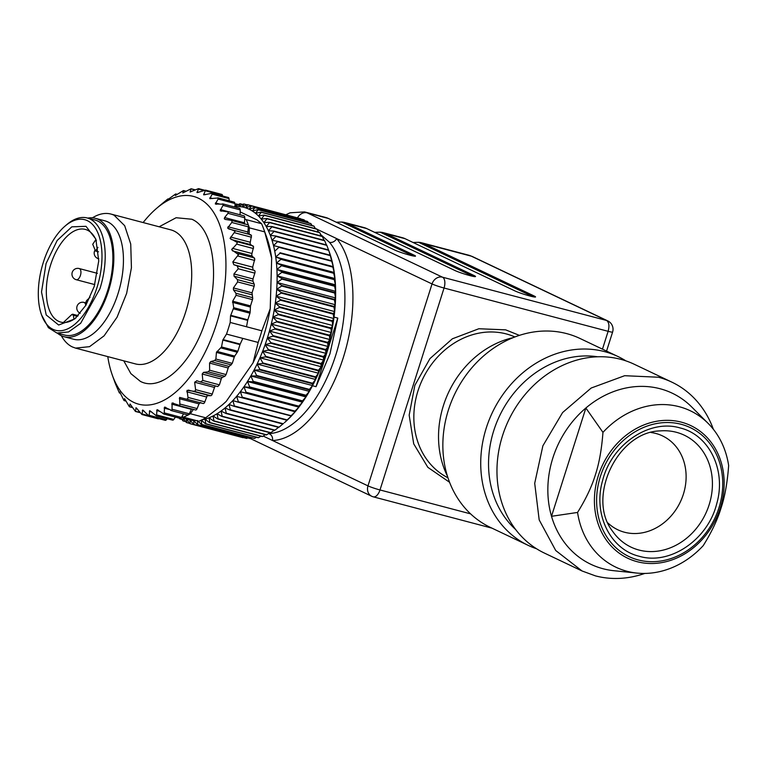 <?xml version="1.0" encoding="UTF-8"?>
<svg xmlns="http://www.w3.org/2000/svg" width="767" height="767" viewBox="0 0 767 767"><rect width="100%" height="100%" fill="white"/><g stroke="black" fill="none" stroke-linecap="round" stroke-linejoin="round"><path stroke-width="1.15" d="M96.93 287.73A57.189 29.28 -75.2 0 0 96.767 230.522A57.189 29.28 -75.2 0 0 64.984 226.15A57.189 29.28 -75.2 0 0 43.364 262.256A57.189 29.28 -75.2 0 0 41.562 314.94A57.189 29.28 -75.2 0 0 68.311 328.554A57.189 29.28 -75.2 0 0 96.93 287.73M94.226 286.446L85.866 305.285L74.792 318.909L58.647 325.026L46.212 314.978L41.514 292.006L46.068 263.551L57.161 240.483L71.801 226.84L85.981 226.323L95.846 239.083L98.732 260.953L94.226 286.446M96.402 240.742A47.947 24.554 -75.2 0 0 85.252 229.391A47.947 24.554 -75.2 0 0 50.564 265.075A47.947 24.554 -75.2 0 0 60.794 322.111A47.947 24.554 -75.2 0 0 76.096 317.739M90.036 297.318L86.92 300.261A2.311 1.179 -75.2 0 0 86.115 301.661A2.311 1.179 -75.2 0 0 85.942 303.368L86.144 304.806M77.515 316.349L73.364 315.247L73.939 319.273M73.364 315.247L71.83 314.518L72.692 314.202L78.176 315.649M63.373 322.514L71.83 314.518M97.946 247.386L95.52 251.02L92.73 244.27L95.885 239.563M98.502 251.806L95.52 251.02M179.871 418.207A2.311 1.179 -75.2 0 0 180.159 418.36A2.311 1.179 -75.2 0 0 180.475 418.36A2.311 1.179 -75.2 0 0 181.482 417.43L183.553 413.816M172.441 420.095A2.311 1.179 -75.2 0 0 172.604 420.163A2.311 1.179 -75.2 0 0 172.776 420.182A2.311 1.179 -75.2 0 0 173.793 419.444L175.384 417.104M165.26 420.326A2.311 1.179 -75.2 0 0 165.288 420.335A2.311 1.179 -75.2 0 0 165.317 420.335A2.311 1.179 -75.2 0 0 166.343 419.808L167.216 418.744M159.248 418.494L158.338 418.859L142.029 414.554M240.186 211.913L257.127 219.966L261.576 223.705L246.217 219.65L244.702 218.931L244.596 216.246L243.858 215.872L244.596 216.246M270.233 308.66L261.863 330.807L246.514 326.761L247.703 320.366A2.311 1.179 -75.2 0 1 247.837 319.829L249.946 313.195A2.311 1.179 -75.2 0 0 250.147 312.035L250.502 305.88L252.487 299.629A2.311 1.179 -75.2 0 0 252.621 297.692L252.036 292.841L254.126 286.254A2.311 1.179 -75.2 0 0 254.165 284.049L252.947 281.173L252.985 278.958L254.836 273.148A2.311 1.179 -75.2 0 0 254.452 270.435L233.801 264.701L232.804 261.93L238.489 254.654L231.644 249.706L236.648 244.117L237.3 242.497L230.062 238.432L235.181 231.222L227.598 228.067L231.749 222.468L232.161 220.982L230.972 220.292L247.942 224.76A2.311 1.179 -75.2 0 1 248.47 225.287A2.311 1.179 -75.2 0 1 248.508 225.383A116.68 59.749 104.8 0 1 249.342 227.837L264.701 231.883A116.68 59.749 -75.2 0 0 263.771 229.18L266.83 237.665A107.438 55.013 104.8 0 1 271.681 258.086L270.233 308.66A107.438 55.013 104.8 0 1 253.024 362.887L226.217 401.4A107.438 55.013 104.8 0 1 222.823 404.487L205.729 417.785L190.379 413.739A116.68 59.749 104.8 0 1 188.404 414.861L183.553 417.2L198.912 421.246A116.68 59.749 -75.2 0 0 205.729 417.785M115.386 383.673L119.269 392.714L119.7 391.918L123.947 400.422L124.551 398.658L129.364 406.692L130.064 403.969L135.423 411.428L136.171 407.776L141.924 414.516L142.767 410.009L149.009 416.03L149.766 410.652L156.458 415.877L157.062 409.683L164.167 414.055L164.541 407.124L172.009 410.594L172.105 403.011L179.881 405.542L179.631 397.402L203.188 403.528A2.311 1.179 -75.2 0 0 203.984 403.269A2.311 1.179 -75.2 0 0 204.847 401.86L207.176 395.705L210.676 395.695A2.311 1.179 -75.2 0 0 211.558 395.283A2.311 1.179 -75.2 0 0 212.258 394.056L214.511 387.46L194.645 382.215L195.595 389.655L212.258 394.056M162.901 413.595L164.167 414.055M157.062 409.683L158.261 410.134M172.604 420.163L156.458 415.877M148.971 416.03L165.288 420.335M141.924 414.516L142.413 414.055L148.28 415.609M136.852 408.36L135.769 408.073L136.171 407.776M135.423 411.428L139.815 412.176M129.364 406.692L132.394 407.277M123.947 400.422L125.913 400.92M119.269 392.714L120.352 393.183M183.553 417.2L182.028 416.471M263.771 229.18A116.68 59.749 -75.2 0 0 261.576 223.705M264.701 231.883L271.681 258.086M249.342 227.837L249.16 234.328L247.751 233.379L248.508 225.383A116.68 59.749 -75.2 0 0 246.217 219.65M247.703 320.366L230.541 315.841L230.196 322.456A116.68 59.749 104.8 0 1 226.505 334.096L258.172 342.446A116.68 59.749 -75.2 0 0 261.863 330.807M258.172 342.446L253.024 362.887M193.389 409.405L190.379 413.739M226.217 401.4L221.471 405.647M191.664 408.955A2.311 1.179 -75.2 0 0 191.434 409.348L189.296 413.787A2.311 1.179 -75.2 0 1 188.404 414.861L187.522 414.755M164.541 407.124L165.797 407.392M170.696 410.316L172.009 410.594M172.105 403.011L173.4 403.087M178.529 405.446L179.881 405.542M186.285 399.061L187.666 398.974L188.011 397.421L187.023 390.384L193.85 391.256L195.24 390.978L195.595 389.655M242.813 338.4L240.176 344.105A2.311 1.179 -75.2 0 0 239.985 344.613L222.814 340.078L221.529 346.943L216.428 352.408L215.882 359.042L214.645 360.509L210.733 361.593L209.573 363.079L209.631 370.231L208.212 371.832L203.523 372.369L202.2 373.999L202.824 380.47L200.398 381.976L196.716 380.71M196.975 380.787L194.645 382.215M239.985 344.613L237.875 351.248L234.75 356.089A2.311 1.179 -75.2 0 0 234.261 357.106L232.276 363.366L229.17 366.453A2.311 1.179 -75.2 0 0 228.192 367.987L226.102 374.574L224.913 376.242L222.44 377.364A2.311 1.179 -75.2 0 0 221.251 379.023L219.4 384.842L217.732 386.558L200.398 381.976M222.814 340.078L226.505 334.096M230.541 315.841L233.724 307.701L250.147 312.035M233.801 264.701L237.224 265.89L238.259 268.776L233.945 273.934L234.04 276.187L237.454 279.639L237.645 281.911L233.408 287.932L233.465 289.916L235.968 293.291L236.092 295.305L232.679 301.182L233.724 307.701M230.972 220.292L225.134 219.4M225.412 219.458L224.29 218.787L224.597 217.56L227.991 213.322L228.278 211.941L220.177 210.714L223.6 204.233L215.326 203.974L218.125 199.065L217.876 197.828L234.261 202.152M228.278 211.941L227.032 211.433M221.366 211.213L220.177 210.714M223.6 204.233L222.296 203.907M216.572 204.281L215.326 203.974M218.183 197.963L209.813 198.663L212.171 194.166L211.989 193.188L228.326 197.493A2.311 1.179 -75.2 0 0 228.211 197.474M212.114 193.226L203.706 194.866L205.518 190.101L221.826 194.406A2.311 1.179 -75.2 0 0 221.721 194.387M143.132 222.564A107.438 55.013 104.8 0 1 156.391 208.528A107.438 55.013 104.8 0 1 198.471 198.241A107.438 55.013 104.8 0 1 216.419 324.23A107.438 55.013 104.8 0 1 133.717 402.368A107.438 55.013 104.8 0 1 112.385 375.351A107.438 55.013 104.8 0 1 107.773 356.607M205.623 190.139L197.109 192.622L198.538 188.624L190.111 191.99L191.088 188.778L182.814 192.948L183.38 190.6L175.336 195.508L175.528 194.061L167.772 199.621L167.657 199.113L159.833 205.575M197.109 192.622L196.946 192.066L198.317 192.421M203.638 190.494L198.634 189.171L198.538 188.624L204.501 190.197M190.111 191.99L190.782 191.836M194.703 190.063L191.088 188.778M185.873 191.395L183.38 190.6M177.148 194.425L175.528 194.061M168.548 199.084L167.657 199.113M222.622 195.988L222.468 195.288A2.311 1.179 -75.2 0 0 221.941 194.444A2.311 1.179 -75.2 0 0 221.826 194.406M212.171 194.166L228.997 198.605A2.311 1.179 -75.2 0 0 228.432 197.531A2.311 1.179 -75.2 0 0 228.326 197.493M228.997 198.605L229.266 200.829M234.501 202.267L233.667 202.267L234.501 202.267L234.961 203.514L235.085 207.128M239.122 208.346L239.908 208.538L240.263 209.928L240.071 214.779A2.311 1.179 -75.2 0 0 240.071 214.808M244.433 224.098L244.702 218.931M247.942 224.76A2.311 1.179 -75.2 0 0 247.799 224.731L231.509 220.436M249.16 234.328L251.499 235.517L250.282 242.247A2.311 1.179 -75.2 0 0 250.215 243.743A2.311 1.179 -75.2 0 0 250.723 244.625L253.618 246.801L251.969 253.493A2.311 1.179 -75.2 0 0 251.797 255.028A2.311 1.179 -75.2 0 0 252.218 256.053L254.807 258.958L252.669 267.165L253.081 269.783M230.196 322.456L246.514 326.761M215.508 385.974A2.311 1.179 -75.2 0 0 214.511 387.46M186.611 399.147L203.111 403.5A2.311 1.179 -75.2 0 0 203.188 403.528M195.355 409.885A2.311 1.179 -75.2 0 0 195.566 409.981A2.311 1.179 -75.2 0 0 196.199 409.846A2.311 1.179 -75.2 0 0 197.119 408.571L199.017 403.873L200.647 402.493M201.759 419.942A109.748 56.202 -75.2 0 0 205.105 419.146A109.748 56.202 -75.2 0 0 209.065 417.785A109.748 56.202 -75.2 0 0 213.053 415.973A109.748 56.202 -75.2 0 0 217.051 413.729A109.748 56.202 -75.2 0 0 221.049 411.054A109.748 56.202 -75.2 0 0 225.019 407.967A109.748 56.202 -75.2 0 0 228.959 404.468A109.748 56.202 -75.2 0 0 232.832 400.585A109.748 56.202 -75.2 0 0 236.639 396.328A109.748 56.202 -75.2 0 0 240.359 391.707A109.748 56.202 -75.2 0 0 243.973 386.76A109.748 56.202 -75.2 0 0 247.473 381.496A109.748 56.202 -75.2 0 0 250.828 375.945A109.748 56.202 -75.2 0 0 254.04 370.125A109.748 56.202 -75.2 0 0 257.089 364.057A109.748 56.202 -75.2 0 0 259.955 357.777A109.748 56.202 -75.2 0 0 262.64 351.305A109.748 56.202 -75.2 0 0 265.123 344.671A109.748 56.202 -75.2 0 0 267.395 337.902A109.748 56.202 -75.2 0 0 269.447 331.037A109.748 56.202 -75.2 0 0 271.278 324.086A109.748 56.202 -75.2 0 0 272.86 317.097A109.748 56.202 -75.2 0 0 274.202 310.089A109.748 56.202 -75.2 0 0 275.305 303.099A109.748 56.202 -75.2 0 0 276.139 296.148A109.748 56.202 -75.2 0 0 276.724 289.274A109.748 56.202 -75.2 0 0 277.05 282.505A109.748 56.202 -75.2 0 0 277.108 275.861A109.748 56.202 -75.2 0 0 276.906 269.39A109.748 56.202 -75.2 0 0 276.446 263.1A109.748 56.202 -75.2 0 0 275.727 257.022A109.748 56.202 -75.2 0 0 274.749 251.192A109.748 56.202 -75.2 0 0 273.522 245.632A109.748 56.202 -75.2 0 0 272.055 240.359A109.748 56.202 -75.2 0 0 270.339 235.392A109.748 56.202 -75.2 0 0 268.392 230.771A109.748 56.202 -75.2 0 0 266.216 226.495A109.748 56.202 -75.2 0 0 263.838 222.593A109.748 56.202 -75.2 0 0 261.24 219.084A109.748 56.202 -75.2 0 0 258.46 215.978A109.748 56.202 -75.2 0 0 255.497 213.293A109.748 56.202 -75.2 0 0 252.353 211.03A109.748 56.202 -75.2 0 0 249.064 209.209A109.748 56.202 -75.2 0 0 245.632 207.828A109.748 56.202 -75.2 0 0 242.075 206.908A109.748 56.202 -75.2 0 0 238.403 206.448A109.748 56.202 -75.2 0 0 235.066 206.409M181.674 417.095A109.748 56.202 -75.2 0 0 182.92 417.727A109.748 56.202 -75.2 0 0 186.352 419.098A109.748 56.202 -75.2 0 0 189.909 420.019A109.748 56.202 -75.2 0 0 193.581 420.489A109.748 56.202 -75.2 0 0 196.247 420.546M269.447 331.037L274.912 329.053L327.691 342.974L327.979 346.473L269.447 331.037L273.071 335.63A113.219 57.976 104.8 0 1 272.908 336.186L325.678 350.107L325.927 353.347L267.395 337.902L272.908 336.186M271.278 324.086L276.686 321.862L329.455 335.783L329.81 339.532L271.278 324.086L275.065 328.497A113.219 57.976 104.8 0 1 274.912 329.053M272.86 317.097L278.21 314.643L330.98 328.564L331.392 332.533L272.86 317.097L276.81 321.296A113.219 57.976 104.8 0 1 276.686 321.862M274.202 310.089L279.476 307.414L332.245 321.335L332.734 325.524L274.202 310.089L278.316 314.077A113.219 57.976 104.8 0 1 278.21 314.643M275.305 303.099L280.482 300.213L333.262 314.134L333.827 318.535L275.305 303.099L279.562 306.848A113.219 57.976 104.8 0 1 279.476 307.414M276.139 296.148L281.23 293.08L334 307.001L334.671 311.584L276.139 296.148L280.549 299.657A113.219 57.976 104.8 0 1 280.482 300.213M276.724 289.274L281.71 286.033L334.479 299.955L335.256 304.71L276.724 289.274L281.278 292.524A113.219 57.976 104.8 0 1 281.23 293.08M277.05 282.505L281.92 279.111L334.69 293.032L335.582 297.941L277.05 282.505L281.738 285.487A113.219 57.976 104.8 0 1 281.71 286.033M277.108 275.861L281.853 272.333L334.633 286.254L335.639 291.307L277.108 275.861L281.92 278.574A113.219 57.976 104.8 0 1 281.92 279.111M276.906 269.39L281.527 265.737L334.297 279.658L335.438 284.825L276.906 269.39L281.844 271.815A113.219 57.976 104.8 0 1 281.853 272.333M276.446 263.1L280.923 259.351L333.703 273.273L334.978 278.536L276.446 263.1L281.489 265.229A113.219 57.976 104.8 0 1 281.527 265.737M275.727 257.022L280.06 253.196L332.84 267.117L334.259 272.467L275.727 257.022L280.866 258.863A113.219 57.976 104.8 0 1 280.923 259.351M274.749 251.192L278.939 247.31L331.708 261.231L333.281 266.638L279.984 252.727A113.219 57.976 104.8 0 1 280.06 253.196M234.999 204.54L235.968 204.003A113.219 57.976 104.8 0 1 236.284 203.974L234.635 206.438L239.908 203.763A113.219 57.976 104.8 0 1 240.205 203.763L238.403 206.448L243.743 203.984A113.219 57.976 104.8 0 1 244.04 204.022L242.075 206.908L247.482 204.684A113.219 57.976 104.8 0 1 247.77 204.76L245.632 207.828L251.097 205.853A113.219 57.976 104.8 0 1 251.375 205.959L249.064 209.209L254.577 207.483A113.219 57.976 104.8 0 1 254.836 207.627L252.353 211.03L257.894 209.573A113.219 57.976 104.8 0 1 258.153 209.755L255.497 213.293L261.048 212.114A113.219 57.976 104.8 0 1 261.288 212.325L258.46 215.978L264.03 215.086A113.219 57.976 104.8 0 1 264.251 215.335L261.24 219.084L266.811 218.48A113.219 57.976 104.8 0 1 267.021 218.768L263.838 222.593L269.39 222.296A113.219 57.976 104.8 0 1 269.581 222.603L266.216 226.495L271.748 226.495A113.219 57.976 104.8 0 1 271.921 226.84L268.392 230.771L273.877 231.068A113.219 57.976 104.8 0 1 274.04 231.442L270.339 235.392L275.775 236.006A113.219 57.976 104.8 0 1 275.919 236.409L272.055 240.359L277.433 241.279A113.219 57.976 104.8 0 1 277.549 241.701L273.522 245.632L278.833 246.859A113.219 57.976 104.8 0 1 278.939 247.31M179.238 418.12L179.593 418.696A113.219 57.976 104.8 0 0 179.852 418.878L179.794 418.264M181.031 418.025L182.901 420.824A113.219 57.976 104.8 0 0 183.169 420.968L182.92 417.727L186.371 422.492A113.219 57.976 104.8 0 0 186.649 422.598L186.352 419.098L189.976 423.691L242.746 437.612A113.219 57.976 104.8 0 1 242.746 437.612A113.219 57.976 104.8 0 0 243.034 437.689L190.264 423.767A113.219 57.976 104.8 0 1 189.976 423.691M190.264 423.767L189.909 420.019L193.696 424.429L246.475 438.35A113.219 57.976 104.8 0 0 246.773 438.388L193.993 424.467A113.219 57.976 104.8 0 1 193.696 424.429M193.993 424.467L193.581 420.489L197.531 424.688L250.31 438.609A113.219 57.976 104.8 0 0 250.617 438.609L197.838 424.688A113.219 57.976 104.8 0 1 197.531 424.688M197.838 424.688L197.349 420.498L201.462 424.487L254.232 438.408A113.219 57.976 104.8 0 0 254.548 438.369L201.769 424.448A113.219 57.976 104.8 0 1 201.462 424.487M201.769 424.448L201.203 420.048L205.46 423.796L258.239 437.717A113.219 57.976 104.8 0 0 258.556 437.65L205.777 423.729A113.219 57.976 104.8 0 1 205.46 423.796M205.777 423.729L205.105 419.146L209.525 422.646L262.295 436.567A113.219 57.976 104.8 0 0 262.611 436.461L209.842 422.54A113.219 57.976 104.8 0 1 209.525 422.646M209.842 422.54L209.065 417.785L213.619 421.035L266.389 434.956A113.219 57.976 104.8 0 0 266.715 434.812L213.945 420.891A113.219 57.976 104.8 0 1 213.619 421.035M213.945 420.891L213.053 415.973L217.742 418.964L270.511 432.885A113.219 57.976 104.8 0 0 270.837 432.703L218.068 418.782A113.219 57.976 104.8 0 1 217.742 418.964M218.068 418.782L217.051 413.729L221.864 416.443L274.644 430.364A113.219 57.976 104.8 0 0 274.96 430.143L222.19 416.222A113.219 57.976 104.8 0 1 221.864 416.443M222.19 416.222L221.049 411.054L225.977 413.48L278.757 427.401A113.219 57.976 104.8 0 0 279.073 427.152L226.303 413.231A113.219 57.976 104.8 0 1 225.977 413.48M226.303 413.231L225.019 407.967L230.062 410.096L282.831 424.017L283.55 423.403L279.073 427.152M236.639 396.328L295.17 411.764L236.639 396.328L238.374 401.774A113.219 57.976 104.8 0 1 238.067 402.119L232.832 400.585L234.414 405.992A113.219 57.976 104.8 0 1 234.098 406.309L228.959 404.468L230.378 409.818A113.219 57.976 104.8 0 1 230.062 410.096M240.359 391.707L298.516 406.548L298.89 407.152L240.359 391.707L242.257 397.181A113.219 57.976 104.8 0 1 241.95 397.555M243.973 386.76L249.419 387.373L302.188 401.294L302.505 402.205L243.973 386.76L246.034 392.225A113.219 57.976 104.8 0 1 245.737 392.627M247.473 381.496L252.957 381.803L305.726 395.724L306.004 396.942L247.473 381.496L249.697 386.942A113.219 57.976 104.8 0 1 249.419 387.373M250.828 375.945L256.351 375.945L309.13 389.866L309.36 391.381L250.828 375.945L253.225 381.352A113.219 57.976 104.8 0 1 252.957 381.803M254.04 370.125L259.591 369.819L312.361 383.74L312.572 385.561L254.04 370.125L256.609 375.475A113.219 57.976 104.8 0 1 256.351 375.945M257.089 364.057L262.65 363.453L315.429 377.374L315.62 379.492L257.089 364.057L259.84 369.33A113.219 57.976 104.8 0 1 259.591 369.819M259.955 357.777L265.526 356.885L318.295 370.806L318.487 373.213L259.955 357.777L262.88 362.944A113.219 57.976 104.8 0 1 262.65 363.453M262.64 351.305L268.201 350.126L320.97 364.047L321.172 366.741L262.64 351.305L265.746 356.358A113.219 57.976 104.8 0 1 265.526 356.885M265.123 344.671L270.665 343.213L323.434 357.134L323.655 360.116L265.123 344.671L268.402 349.589A113.219 57.976 104.8 0 1 268.201 350.126M267.395 337.902L270.847 342.667A113.219 57.976 104.8 0 1 270.665 343.213M273.071 335.63L325.841 349.551A113.219 57.976 104.8 0 1 325.678 350.107M238.067 402.119L291.364 416.021A109.748 56.202 -75.2 0 0 295.17 411.764A109.748 56.202 -75.2 0 0 298.89 407.152A109.748 56.202 -75.2 0 0 302.505 402.205A109.748 56.202 -75.2 0 0 306.004 396.942A109.748 56.202 -75.2 0 0 309.36 391.381A109.748 56.202 -75.2 0 0 312.572 385.561A109.748 56.202 -75.2 0 0 315.62 379.492A109.748 56.202 -75.2 0 0 318.487 373.213A109.748 56.202 -75.2 0 0 321.172 366.741A109.748 56.202 -75.2 0 0 323.655 360.116A109.748 56.202 -75.2 0 0 325.927 353.347A109.748 56.202 -75.2 0 0 327.979 346.473L325.841 349.551M275.065 328.497L327.835 342.418A113.219 57.976 104.8 0 1 327.691 342.974M327.979 346.473A109.748 56.202 -75.2 0 0 329.81 339.532L327.835 342.418M276.81 321.296L329.589 335.217A113.219 57.976 104.8 0 1 329.455 335.783M329.81 339.532A109.748 56.202 -75.2 0 0 331.392 332.533L329.589 335.217M278.316 314.077L331.085 327.998A113.219 57.976 104.8 0 1 330.98 328.564M331.392 332.533A109.748 56.202 -75.2 0 0 332.734 325.524L331.085 327.998M279.562 306.848L332.341 320.769A113.219 57.976 104.8 0 1 332.245 321.335M332.734 325.524A109.748 56.202 -75.2 0 0 333.827 318.535L332.341 320.769M280.549 299.657L333.329 313.578A113.219 57.976 104.8 0 1 333.262 314.134M333.827 318.535A109.748 56.202 -75.2 0 0 334.671 311.584L333.329 313.578M281.278 292.524L334.048 306.445A113.219 57.976 104.8 0 1 334 307.001M334.671 311.584A109.748 56.202 -75.2 0 0 335.256 304.71L334.048 306.445M281.738 285.487L334.508 299.408A113.219 57.976 104.8 0 1 334.479 299.955M335.256 304.71A109.748 56.202 -75.2 0 0 335.582 297.941L334.508 299.408M281.92 278.574L334.7 292.495A113.219 57.976 104.8 0 1 334.69 293.032M335.582 297.941A109.748 56.202 -75.2 0 0 335.639 291.307L334.7 292.495M281.844 271.815L334.613 285.736A113.219 57.976 104.8 0 1 334.633 286.254M335.639 291.307A109.748 56.202 -75.2 0 0 335.438 284.825L334.613 285.736M281.489 265.229L334.259 279.15A113.219 57.976 104.8 0 1 334.297 279.658M335.438 284.825A109.748 56.202 -75.2 0 0 334.978 278.536L334.259 279.15M280.866 258.863L333.645 272.784A113.219 57.976 104.8 0 1 333.703 273.273M334.978 278.536A109.748 56.202 -75.2 0 0 334.259 272.467L333.645 272.784M279.984 252.727L332.753 266.648A113.219 57.976 104.8 0 1 332.84 267.117M334.259 272.467A109.748 56.202 -75.2 0 0 333.281 266.638L332.753 266.648M278.833 246.859L331.612 260.78A113.219 57.976 104.8 0 1 331.708 261.231M277.549 241.701L330.328 255.622L331.612 260.78M277.433 241.279L330.203 255.2A113.219 57.976 104.8 0 1 330.328 255.622M275.919 236.409L328.688 250.33L330.203 255.2M275.775 236.006L328.554 249.927A113.219 57.976 104.8 0 1 328.688 250.33M328.87 250.838L328.554 249.927L328.87 250.838M274.04 231.442L326.809 245.363L328.525 249.917M273.877 231.068L326.656 244.989A113.219 57.976 104.8 0 1 326.809 245.363M271.921 226.84L324.69 240.761L326.406 244.932M271.748 226.495L324.518 240.416A113.219 57.976 104.8 0 1 324.69 240.761M269.581 222.603L322.351 236.524L324.029 240.282M269.39 222.296L322.159 236.217A113.219 57.976 104.8 0 1 322.351 236.524M267.021 218.768L319.791 232.689L321.402 236.015M266.811 218.48L319.58 232.401A113.219 57.976 104.8 0 1 319.791 232.689M264.251 215.335L317.02 229.256L318.535 232.123M264.03 215.086L316.8 229.007A113.219 57.976 104.8 0 1 317.02 229.256M261.288 212.325L314.067 226.246L315.429 228.643M261.048 212.114L313.828 226.035A113.219 57.976 104.8 0 1 314.067 226.246M258.153 209.755L310.923 223.676L312.092 225.575M257.894 209.573L310.673 223.494A113.219 57.976 104.8 0 1 310.923 223.676M254.836 207.627L307.615 221.548L308.535 222.929M254.577 207.483L307.346 221.404A113.219 57.976 104.8 0 1 307.615 221.548M251.375 205.959L304.144 219.88L304.758 220.723M251.097 205.853L303.866 219.774A113.219 57.976 104.8 0 1 304.144 219.88M247.77 204.76L300.76 218.95M300.501 218.672A113.219 57.976 104.8 0 1 300.52 218.672A113.219 57.976 104.8 0 1 300.539 218.681L247.751 204.751M244.04 204.022L247.118 204.837M240.205 203.763L242.765 204.434M236.284 203.974L238.384 204.521M179.852 418.878L181.98 419.444M183.169 420.968L185.758 421.649M186.649 422.598L189.756 423.422M189.919 420.038L186.352 419.098M247.751 437.938L246.773 438.388M252.132 437.852L250.617 438.609M256.533 437.276L254.548 438.369M260.943 436.212L258.556 437.65M265.363 434.688L262.611 436.461M269.773 432.684L266.715 434.812M274.164 430.239L270.837 432.703M278.517 427.344L274.96 430.143M230.378 409.818L283.157 423.739A113.219 57.976 104.8 0 1 282.831 424.017L283.55 423.403M287.491 419.913L284.442 422.655A109.748 56.202 -75.2 0 0 287.491 419.913A109.748 56.202 -75.2 0 0 291.364 416.021L287.184 419.913A113.219 57.976 104.8 0 1 286.868 420.23L287.491 419.913M234.098 406.309L286.868 420.23M234.414 405.992L287.184 419.913M238.374 401.774L291.144 415.695A113.219 57.976 104.8 0 1 290.837 416.04M295.17 411.764L291.144 415.695M242.257 397.181L295.027 411.102A113.219 57.976 104.8 0 1 294.729 411.476M298.89 407.152L295.027 411.102M246.034 392.225L298.804 406.146A113.219 57.976 104.8 0 1 298.516 406.548M302.505 402.205L298.804 406.146M249.697 386.942L302.466 400.863A113.219 57.976 104.8 0 1 302.188 401.294M306.004 396.942L302.466 400.863M253.225 381.352L306.004 395.273A113.219 57.976 104.8 0 1 305.726 395.724M309.36 391.381L306.004 395.273M256.609 375.475L309.389 389.396A113.219 57.976 104.8 0 1 309.13 389.866M312.572 385.561L309.389 389.396M259.84 369.33L312.61 383.251A113.219 57.976 104.8 0 1 312.361 383.74M315.62 379.492L312.61 383.251M262.88 362.944L315.659 376.865A113.219 57.976 104.8 0 1 315.429 377.374M318.487 373.213L315.659 376.865M265.746 356.358L318.516 370.279A113.219 57.976 104.8 0 1 318.295 370.806M321.172 366.741L318.516 370.279M268.402 349.589L321.172 363.51A113.219 57.976 104.8 0 1 320.97 364.047M323.655 360.116L321.172 363.51M270.847 342.667L323.616 356.588A113.219 57.976 104.8 0 1 323.434 357.134M325.927 353.347L323.616 356.588M75.53 348.103L135.423 363.903A69.318 35.493 -75.2 0 0 186.534 309.139A69.318 35.493 -75.2 0 0 173.994 231.03A69.318 35.493 -75.2 0 0 170.782 229.851L110.899 214.051A69.318 35.493 104.8 0 1 114.101 215.23L124.666 225.68L130.735 244.059L131.425 267.75L126.651 293.339L117.083 317.174L104.091 335.841L89.557 346.665L75.53 348.103L72.328 346.924A69.318 35.493 104.8 0 1 61.331 335.706A61.226 31.351 104.8 0 1 57.4 333.166M333.281 266.638A109.748 56.202 -75.2 0 0 332.053 261.068A109.748 56.202 -75.2 0 0 330.577 255.794A109.748 56.202 -75.2 0 0 329.388 252.247L328.669 250.234M92.424 217.828A69.318 35.493 104.8 0 1 110.899 214.051M87.754 218.106A61.226 31.351 104.8 0 1 95.357 218.317L104.954 220.848A61.226 31.351 104.8 0 1 107.792 221.893A61.226 31.351 104.8 0 1 118.866 290.885A61.226 31.351 104.8 0 1 73.718 339.263L64.121 336.732A61.226 31.351 104.8 0 1 61.293 335.687M312.476 385.753L316.033 386.683L329.944 353.827L337.787 318.094L316.033 386.683M337.787 318.094L334.028 317.097M268.412 433.633L268.795 433.623A103.976 53.239 -75.2 0 0 335.697 355.351A103.976 53.239 -75.2 0 0 329.484 242.314L320.184 234.127M95.357 218.317A61.226 31.351 104.8 0 1 98.195 219.362A61.226 31.351 104.8 0 1 109.269 288.354A61.226 31.351 104.8 0 1 64.121 336.732M329.484 242.314A5.772 4.66 140.1 0 0 336.636 238.585L317.03 229.266M316.081 228.815L315.323 228.451M263.225 436.068L272.582 440.526C272.889 437.046 271.623 434.745 268.795 433.623M87.237 217.972A59.5 30.469 -75.2 0 1 99.931 288.747L80.64 323.31L68.522 331.967L56.892 333.031L64.562 335.054A59.5 30.469 -75.2 0 0 107.61 290.77A59.5 30.469 -75.2 0 0 94.916 219.995L87.237 217.972A59.5 30.469 -75.2 0 0 66.691 224.683L64.984 226.15M56.892 333.031L48.407 327.682L41.562 314.94M250.464 438.609L371.698 496.249A9.242 7.9 115.4 0 1 367.987 485.875A9.242 0.757 17.6 0 0 379.991 489.96L444.055 288.028A9.242 0.757 17.6 0 1 432.042 283.943L336.636 238.585A109.748 56.202 -75.2 0 1 343.204 357.901A109.748 56.202 -75.2 0 1 272.582 440.526L367.987 485.875L432.042 283.943A9.242 7.9 -64.6 0 1 442.501 277.194L606.582 320.472L471.302 256.159L424.285 243.762L534.139 295.976L533.842 296.915M405.101 238.7L385.906 233.638A57.765 29.577 -75.2 0 0 383.232 232.65L402.426 237.712A57.765 29.577 -75.2 0 1 405.101 238.7L514.945 290.914A11.553 0.949 17.6 0 0 529.949 296.024A11.553 0.949 17.6 0 0 535.548 296.944A11.553 0.949 17.6 0 0 534.139 295.976M385.906 233.638L474.111 275.564L473.814 276.494M366.722 228.576L347.528 223.513A57.765 29.577 -75.2 0 0 344.853 222.526L364.047 227.588A57.765 29.577 -75.2 0 1 366.722 228.576L454.917 270.502A11.553 0.949 17.6 0 0 469.922 275.612A11.553 0.949 17.6 0 0 475.53 276.532A11.553 0.949 17.6 0 0 474.111 275.564M347.528 223.513L414.084 255.152L413.787 256.082M297.5 217.876A9.242 7.9 -64.6 0 1 307.231 212.881A57.765 29.577 -75.2 0 0 304.557 211.903L325.668 217.464A57.765 29.577 -75.2 0 1 328.334 218.451L394.89 250.09A11.553 0.949 17.6 0 0 409.904 255.19A11.553 0.949 17.6 0 0 415.503 256.111A11.553 0.949 17.6 0 0 414.084 255.152M413.058 242.477L418.561 242.295L533.18 296.791M424.285 243.762A57.765 29.577 -75.2 0 0 421.62 242.775A57.765 29.577 -75.2 0 0 418.561 242.295M336.301 222.229L341.794 222.046L413.125 255.957M344.853 222.526A57.765 29.577 -75.2 0 0 341.794 222.046M374.68 232.353L380.173 232.171L473.153 276.369M383.232 232.65A57.765 29.577 -75.2 0 0 380.173 232.171M625.872 360.864A104.552 89.394 115.4 0 0 617.991 356.53L580.111 338.525A104.552 89.394 115.4 0 0 566.727 333.626A104.552 89.394 115.4 0 0 451.169 402.205A104.552 89.394 115.4 0 0 490.324 527.37L528.204 545.375A104.552 89.394 115.4 0 0 536.545 548.76M513.228 337.614A92.424 79.02 115.4 0 0 447.401 476.077M617.991 356.53A104.552 89.394 115.4 0 0 604.597 351.631A104.552 89.394 115.4 0 0 489.039 420.211A104.552 89.394 115.4 0 0 528.204 545.375M515.625 529.508A98.78 84.456 -64.6 0 1 499.528 415.982A98.78 84.456 -64.6 0 1 597.733 356.789M671.825 382.129L634.223 364.248A104.552 89.394 115.4 0 0 620.839 359.349A104.552 89.394 115.4 0 0 505.28 427.928A104.552 89.394 115.4 0 0 544.436 553.093L582.048 570.974L555.72 550.514L539.182 519.892L534.704 483.315L542.883 445.809L562.614 412.531L591.175 388.035L624.654 375.705L658.441 377.23A104.552 89.394 115.4 0 1 671.825 382.129A104.552 89.394 115.4 0 1 713.358 429.271M582.048 570.974L595.432 575.873A104.552 89.394 115.4 0 0 644.826 573.419M660.08 388.744A94.734 80.995 -64.6 0 1 691.719 406.989L708.133 423.394A86.613 74.054 -64.6 0 1 728.65 465.54C727.423 482.338 724.901 496.479 721.085 507.965C717.576 519.604 711.632 532.154 703.253 545.605A86.613 74.054 -64.6 0 1 636.965 573.083A86.613 74.054 -64.6 0 1 627.003 571.271A86.613 74.054 -64.6 0 1 577.561 512.442C585.902 498.991 591.846 486.451 595.393 474.802C599.171 463.316 601.692 449.174 602.958 432.377L585.863 408.015A94.734 80.995 -64.6 0 1 660.08 388.744M636.965 573.083L613.878 570.706A94.734 80.995 -64.6 0 1 602.987 568.731A94.734 80.995 -64.6 0 1 551.511 516.296A94.734 80.995 -64.6 0 1 585.863 408.015L551.511 516.296L577.561 512.442M602.958 432.377A86.613 74.054 -64.6 0 1 679.207 406.711A86.613 74.054 -64.6 0 1 708.133 423.394M608.01 523.056A51.983 44.448 115.4 0 0 624.53 532.24A51.983 44.448 115.4 0 0 683.368 494.245A51.983 44.448 115.4 0 0 655.862 433.47A51.983 44.448 115.4 0 0 651.058 432.521M164.656 412.991L181.482 417.43M169.286 409.482L164.148 408.121M156.641 410.518L159.939 411.39M156.967 415.005L173.793 419.444M149.344 411.313L151.598 411.908M149.517 415.369L166.343 419.808M142.346 410.498L143.928 410.911M172.47 409.348L189.296 413.787M191.434 409.348L171.741 404.161M180.293 404.132L197.119 408.571M199.017 403.873L179.325 398.687M188.011 397.421L204.847 401.86M206.457 396.97L186.764 391.774M188.356 390.096L208.049 395.293M210.676 395.695L193.85 391.256M217.627 386.52L200.887 382.11M202.824 380.47L219.4 384.842M221.251 379.023L202.2 373.999M203.523 372.369L222.44 377.364M224.913 376.242L208.212 371.832M209.631 370.231L226.102 374.574M228.192 367.987L209.573 363.079M210.733 361.593L229.17 366.453M231.298 364.9L214.645 360.509M215.882 359.042L232.276 363.366M234.261 357.106L216.428 352.408M216.946 351.391L234.75 356.089M237.386 352.274L220.963 347.94M221.529 346.943L237.875 351.248M240.176 344.105L223.015 339.58M247.837 319.829L230.675 315.304M249.946 313.195L233.609 308.88M250.301 307.04L232.506 302.342M232.679 301.182L250.502 305.88M252.487 299.629L236.092 295.305M235.968 293.291L252.621 297.692M251.902 294.777L233.465 289.916M233.408 287.932L252.036 292.841M254.126 286.254L237.645 281.911M237.454 279.639L254.165 284.049M252.947 281.173L234.04 276.187M233.945 273.934L252.985 278.958M254.836 273.148L238.259 268.776M237.224 265.89L254.452 270.435M232.804 261.93L252.669 267.165M237.981 256.044L254.644 260.444M237.549 253.484L254.385 257.933M252.218 256.053L232.526 250.857M232.276 248.307L251.969 253.493M236.648 244.117L253.474 248.566M236.274 241.48L253.1 245.919M250.723 244.625L231.04 239.429M230.589 237.061L250.282 242.247M234.644 232.785L251.48 237.224M234.069 230.359L250.895 234.798M248.345 234.108L228.652 228.911M228.02 226.754L247.712 231.95M231.749 222.468L248.575 226.907M224.597 217.56L244.29 222.746M227.991 213.322L244.817 217.77M220.388 209.583L240.071 214.779M223.427 205.489L240.263 209.928M215.431 202.967L219.659 204.08M218.125 199.065L234.961 203.514M209.822 197.79L212.622 198.528M159.133 226.783L176.113 217.732L191.817 219.237C214.319 228.508 220.628 279.562 204.693 323.453C190.858 364.977 160.677 392.167 140.38 381.372L130.869 373.625L123.775 360.826M203.629 194.137L205.575 194.655M222.468 195.288L205.642 190.849M602.469 349.148L608.126 331.315L444.055 288.028A9.242 4.736 104.8 0 0 442.501 277.194L307.231 212.881L328.334 218.451M470.574 513.861L379.991 489.96A9.242 4.736 104.8 0 1 373.308 496.843A9.242 9.242 0 0 1 371.698 496.249M449.567 482.28L427.852 467.343L413.71 443.844L409.166 415.148L414.851 385.312L429.971 358.601L452.357 338.803L478.848 328.746L505.654 329.848L519.403 335.371M606.563 351.094L612.603 332.044A9.242 0.757 17.6 0 1 608.126 331.315C609.564 325.86 609.046 322.245 606.582 320.472A9.242 7.9 -64.6 0 1 607.771 320.903L472.491 256.59A9.242 7.9 -64.6 0 0 471.302 256.159A57.765 29.577 -75.2 0 0 468.637 255.181L421.62 242.775M514.897 336.962A77.985 66.671 115.4 0 0 506.23 333.913A77.985 66.671 115.4 0 0 417.967 390.911A77.985 66.671 115.4 0 0 447.947 477.783M681.403 422.166A73.431 62.789 -64.6 0 1 720.271 508.013A73.431 62.789 -64.6 0 1 637.147 561.684A73.431 62.789 -64.6 0 1 598.289 475.837A73.431 62.789 -64.6 0 1 681.403 422.166M638.163 559.929A71.389 61.044 115.4 0 0 718.967 507.754A71.389 61.044 115.4 0 0 681.182 424.295A71.389 61.044 115.4 0 0 600.379 476.47A71.389 61.044 115.4 0 0 638.163 559.929M639.314 556.296C610.129 549.45 592.891 513.938 602.584 480.631C611.357 444.572 649.294 418.753 680.032 427.928C709.216 434.774 726.454 470.296 716.762 503.593C707.989 539.661 670.051 565.471 639.314 556.296M676.35 432.281A61.983 53 115.4 0 0 660.397 430.891C617.56 431.466 586.046 497.735 612.651 531.33A61.983 53 115.4 0 0 638.988 550.044A61.983 53 115.4 0 0 709.149 504.744A61.983 53 115.4 0 0 676.35 432.281M85.741 305.477A5.772 2.963 -75.2 0 0 84.025 302.419A5.772 5.772 0 0 0 76.777 307.835A5.772 5.772 0 0 0 80.247 313.291M76.259 279.715A5.772 2.963 -75.2 0 0 77.572 279.524A5.772 2.963 -75.2 0 0 80.938 272.506A5.772 2.963 -75.2 0 0 79.202 268.546A5.772 5.772 0 0 0 71.954 273.963A5.772 5.772 0 0 0 76.259 279.715L94.792 284.605M98.483 258.709A5.772 2.963 -75.2 0 0 98.78 258.757L98.483 258.709A5.772 5.772 0 0 1 95.098 250.004M163.735 414.036L180.159 418.36M135.51 411.467L140.227 412.704M129.518 406.788L132.614 407.603M124.149 400.614L126.018 401.103M119.46 393.011L120.39 393.26M112.385 375.351L115.434 383.807M156.391 208.528L159.91 205.508M171.348 410.594L187.848 414.947M178.951 405.599L195.566 409.981M227.588 211.51L244.146 215.882M223.101 203.964L239.563 208.308M191.223 188.787L195.192 189.833M183.601 190.571L186.141 191.242M175.825 193.965L177.273 194.339M168.002 198.902L168.587 199.056M189.995 423.7L242.765 437.621M285.803 214.789L290.089 212.804L304.557 211.903M491.925 528.137L373.308 496.843M468.637 255.181L472.491 256.59M612.603 332.044A9.242 9.242 0 0 0 607.771 320.903M97.428 273.349L79.202 268.546M85.914 302.907L84.025 302.419"/></g></svg>
